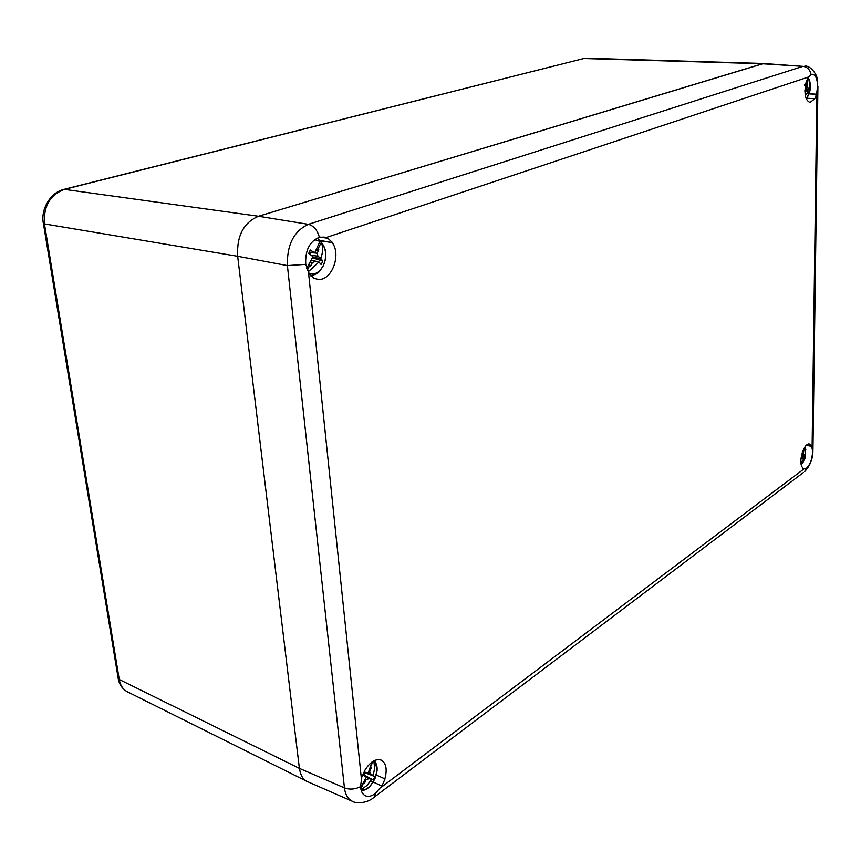<?xml version="1.0" encoding="UTF-8"?>
<svg xmlns="http://www.w3.org/2000/svg" width="861" height="861" viewBox="0 0 861 861"><rect width="100%" height="100%" fill="white"/><g stroke="black" fill="none" stroke-linecap="round" stroke-linejoin="round"><path stroke-width="1.29" d="M306.893 781.347L127.428 691.803C123.037 689.521 120.303 685.421 119.248 679.48L44.535 224.398C43.222 206.543 49.863 194.877 64.467 189.377L63.585 189.452C49.507 192.961 40.424 210.579 43.448 223.742L237.668 256.287L299.391 768.378C300.683 775.589 303.233 779.937 307.043 781.411M586.492 58.214L763.449 63.477L258.537 216.251L64.467 189.377L584.038 58.462M320.572 240.789L332.206 242.63C341.914 255.383 330.882 282.494 317.214 279.147L314.254 278.458L309.368 274.175L305.741 264.359L287.402 265.597C286.853 244.868 293.849 231.125 308.389 224.334L258.537 216.251C243.609 222.547 236.646 235.892 237.668 256.287C236.646 235.892 243.598 222.547 258.537 216.251L763.707 63.499M332.206 242.63L320.249 240.477M305.741 264.359C305.074 250.303 309.616 241.295 319.388 237.324L323.994 237.087L327.557 237.991L332.324 242.382M807.822 77.921L811.094 74.53L812.461 74.261C815.765 74.993 817.455 79.19 817.552 86.832L816.54 94.183L809.071 93.752M807.941 77.921L806.068 82.516C803.883 93.58 805.175 100.231 809.953 102.459L814.764 98.832L816.54 94.183M806.37 445.245L811.815 446.418L812.59 451.584C812.214 459.268 810.115 464.854 806.316 468.352L803.044 468.599M811.815 446.418L806.52 445.105M803.474 468.696L801.839 466.64C798.502 459.968 804.497 442.285 809.48 444.018L811.869 446.267M370.66 780.905L381.81 785.964L375.6 793.261C371.801 796.21 368.379 797.049 365.344 795.768C362.492 794.348 360.899 791.313 360.544 786.663L361.814 777.009L365.129 769.863C370.424 761.684 375.783 758.433 381.197 760.102C386.159 763.083 387.396 769.336 384.899 778.871L376.171 774.954M381.81 785.964L373.082 782.003M376.279 775.008L385.028 778.925L381.94 786.018M808.694 443.985L810.201 444.308M806.639 98.24L814.7 98.724M806.154 98.66L809.017 93.871L816.594 94.301M313.501 278.049L314.373 278.2M327.438 238.228L320.314 237.119M352.45 801.333L307.442 781.605C303.416 780.227 300.737 775.826 299.391 768.378L237.668 256.287L287.402 265.597L344.443 787.88C349.609 789.795 354.98 789.397 360.544 786.663M375.6 793.261L374.191 797.2C366.14 804.4 354.334 803.087 352.343 801.279L352.343 801.279C347.962 799.202 345.326 794.735 344.443 787.88L299.391 768.378L119.248 679.48L118.14 678.059L43.48 223.925M811.094 74.53C810.083 69.719 807.37 66.997 802.958 66.362L763.578 63.488M309.088 252.434L314.663 252.94L310.423 250.024L308.701 253.435L312.984 256.675L306.677 268.288M314.663 252.94L320.195 240.929L321.68 242.985C326.427 249.389 326.943 256.965 323.241 265.694C319.56 272.334 314.932 275.014 309.357 273.733M314.878 252.908L317.106 253.317L317.946 256.212L320.798 258.322C322.767 253.285 323.069 248.172 321.68 242.985M320.798 258.322L312.5 257.6M308.195 271.828L318.957 262.013L321.131 264.531L322.821 261.163L320.862 258.515M312.403 257.783L322.821 261.163M309.024 264.112L310.724 265.984L308.927 264.445M310.918 252.682L310.197 254.49M317.106 253.317L318.85 249.862L316.611 249.303M318.85 249.862L315.944 250.712M310.121 250.476L310.746 250.239M310.724 265.984L312.478 262.508L310.164 262.013M318.957 262.013L315.739 261.281L312.478 262.508M314.846 252.973L309.056 252.51M317.946 256.212L311.295 255.286M312.026 251.078L309.895 250.831M319.087 262.035L311.198 260.087M315.739 261.281L311.165 260.151M320.077 260.27L320.453 258.472M808.113 77.63L807.37 84.991L805.831 83.388M804.357 84.959L806.423 87.327L804.917 90.405M805.347 85.756L806.908 85.885L807.618 87.725L809.544 89.081L809.168 79.373L810.061 82.71M809.544 89.081L805.562 89.157M805.304 95.582L808.608 91.395L808.899 93.451L809.555 89.221M808.63 79.632L808.425 77.953M805.121 90.018L809.76 91.32M808.608 91.395L806.531 90.911L804.917 91.524M806.908 85.885L807.252 85.024M807.37 84.991L805.422 85.304M807.618 87.725L806.273 87.661M807.284 84.97L805.487 84.97M806.531 90.911L804.917 90.717M804.346 447.871L803.195 453.37L802.269 452.649M801.634 454.995L802.323 455.684L801.074 458.364M802.969 453.338L805.207 455.943L805.024 446.827M805.207 455.943L802.237 455.534M801.537 457.439L804.389 458.246L804.615 459.354L805.207 456.039M804.389 458.246L800.978 462.766M802.129 456.147L805.412 457.234M804.346 458.246L801.064 458.418M803.442 454.651L801.795 454.328M803.119 453.36L802.108 453.198M802.441 457.815L801.483 457.546M364.321 772.037L368.045 773.415L364.418 771.854L362.944 775.201L366.517 776.891L363.008 775.008M368.045 773.415L372.006 761.985M366.517 776.891L360.63 787.74M373.351 779.883L364.02 775.104L365.064 772.747L374.804 776.568L373.351 779.883L371.608 779.27L367.109 785.35L361.007 789.817M369.283 770.66L370.671 773.705L373.19 775.653L374.621 768.26L373.846 760.844M373.19 775.653L365.064 772.747M374.804 776.568L373.233 775.772M364.02 775.104L363.051 775.029M363.826 782.498L364.429 783.392L363.697 782.735M364.407 772.069L364.924 772.683M370.434 767.409L371.403 767.528L370.348 767.678M364.429 783.392L365.936 779.969L365.322 779.679M371.608 779.27L368.788 778.667L365.936 779.969M369.907 770.929L371.403 767.528M370.671 773.705L368.433 772.834M371.715 779.237L363.902 775.04M368.788 778.667L366.409 777.44M319.388 237.324C317.386 230.081 313.727 225.754 308.389 224.334L802.958 66.362L761.759 63.714L583.801 58.526L63.832 189.388M308.496 272.377L361.426 779.001M808.522 76.995L325.996 237.593M812.106 447.236L816.885 92.837M380.777 787.621L803.991 468.911M803.41 472.517L372.888 798.19M812.59 451.584L812.924 450.927C812.827 458.924 810.072 465.801 804.68 471.559L806.316 468.352M817.918 86.261L812.935 450.368M804.755 66.136C810.416 65.07 817.078 75.111 816.992 78.06L817.552 86.832M314.663 239.638L320.001 241.446M307.366 270.085L309.82 265.21M317.634 249.69L321.401 242.199M804.927 458.655L801.225 464.617L803.216 462.088M805.422 457.094L805.078 446.741L805.853 449.883M361.071 789.785C364.009 790.43 367.087 789.117 370.305 785.845L374.987 778.635L377.107 770.294L374.89 760.338M373.878 760.823C376.268 762.598 377.344 765.752 377.107 770.294C376.375 776.148 374.104 781.336 370.305 785.845C368.228 788.428 365.236 790.118 361.34 790.915M360.834 789.02L363.234 783.553M370.725 766.516L373.017 761.307M127.428 691.803C122.327 689.004 119.248 684.56 118.205 678.446M310.789 275.886C320.841 272.948 319.592 270.591 323.252 265.866C328.17 254.727 326.125 245.493 317.096 238.163M806.187 98.746L807.091 97.648C810.255 92.536 811.148 87.112 809.77 81.397M808.167 77.555L808.522 78.114"/></g></svg>
